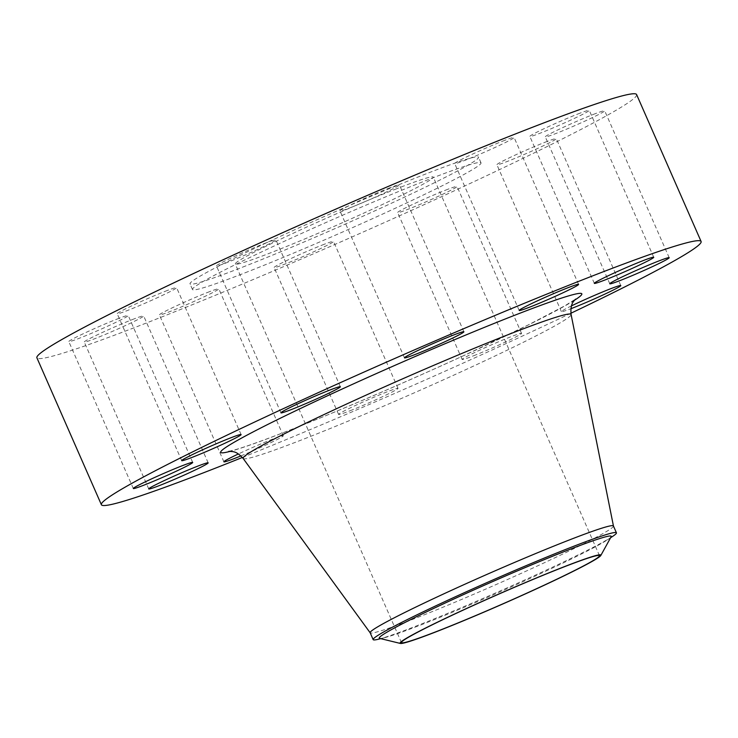 <?xml version="1.0" encoding="UTF-8"?>
<svg xmlns="http://www.w3.org/2000/svg" width="738" height="738" viewBox="0 0 738 738"><rect width="100%" height="100%" fill="white"/><g stroke="black" fill="none" stroke-linecap="round" stroke-linejoin="round"><path stroke-width="0.55" stroke-dasharray="3.69 2.77" d="M264.398 243.512A32.435 1.587 -23.7 0 1 275.864 239.822A32.435 1.587 -23.7 0 1 259.499 248.568A32.435 1.587 -23.7 0 1 227.922 262.211A32.435 1.587 -23.7 0 1 216.455 265.901A32.435 1.587 -23.7 0 1 232.821 257.156A32.435 1.587 -23.7 0 1 264.398 243.512M165.137 291.335A32.435 1.587 -23.7 0 1 176.603 287.645A32.435 1.587 -23.7 0 1 160.238 296.39A32.435 1.587 -23.7 0 1 128.661 310.034A32.435 1.587 -23.7 0 1 117.204 313.724A32.435 1.587 -23.7 0 1 133.56 304.978A32.435 1.587 -23.7 0 1 165.137 291.335M116.752 319.194A32.435 1.587 -23.7 0 1 128.218 315.504A32.435 1.587 -23.7 0 1 111.853 324.25A32.435 1.587 -23.7 0 1 80.276 337.893A32.435 1.587 -23.7 0 1 68.809 341.583A32.435 1.587 -23.7 0 1 85.174 332.838A32.435 1.587 -23.7 0 1 116.752 319.194M132.203 319.628A32.435 1.587 -23.7 0 1 143.67 315.938A32.435 1.587 -23.7 0 1 127.305 324.683A32.435 1.587 -23.7 0 1 95.728 338.327A32.435 1.587 -23.7 0 1 84.261 342.017A32.435 1.587 -23.7 0 1 100.626 333.272A32.435 1.587 -23.7 0 1 132.203 319.628M207.35 292.516A32.435 1.587 -23.7 0 1 218.808 288.826A32.435 1.587 -23.7 0 1 202.452 297.571A32.435 1.587 -23.7 0 1 170.875 311.215A32.435 1.587 -23.7 0 1 159.408 314.905A32.435 1.587 -23.7 0 1 175.773 306.159A32.435 1.587 -23.7 0 1 207.35 292.516M240.883 455.918A32.435 1.587 156.3 0 0 283.309 435.752A32.435 1.587 156.3 0 0 271.842 439.442A32.435 1.587 156.3 0 0 238.374 453.962M322.054 245.127A32.435 1.587 -23.7 0 1 333.521 241.437A32.435 1.587 -23.7 0 1 317.156 250.182A32.435 1.587 -23.7 0 1 285.578 263.826A32.435 1.587 -23.7 0 1 274.112 267.516A32.435 1.587 -23.7 0 1 290.477 258.77A32.435 1.587 -23.7 0 1 322.054 245.127M350.07 410.743A32.435 1.587 156.3 0 0 381.647 397.099A32.435 1.587 156.3 0 0 398.013 388.354A32.435 1.587 156.3 0 0 386.546 392.044A32.435 1.587 156.3 0 0 354.969 405.688A32.435 1.587 156.3 0 0 338.604 414.433A32.435 1.587 156.3 0 0 350.07 410.743M445.586 190.155A32.435 1.587 -23.7 0 1 457.053 186.465A32.435 1.587 -23.7 0 1 440.687 195.21A32.435 1.587 -23.7 0 1 409.11 208.854A32.435 1.587 -23.7 0 1 397.644 212.544A32.435 1.587 -23.7 0 1 414.009 203.799A32.435 1.587 -23.7 0 1 445.586 190.155M473.602 355.771A32.435 1.587 156.3 0 0 505.179 342.128A32.435 1.587 156.3 0 0 521.545 333.382A32.435 1.587 156.3 0 0 510.078 337.072A32.435 1.587 156.3 0 0 478.501 350.716A32.435 1.587 156.3 0 0 462.136 359.461A32.435 1.587 156.3 0 0 473.602 355.771M544.838 142.333A32.435 1.587 -23.7 0 1 556.304 138.643A32.435 1.587 -23.7 0 1 539.939 147.388A32.435 1.587 -23.7 0 1 508.362 161.032A32.435 1.587 -23.7 0 1 496.905 164.722A32.435 1.587 -23.7 0 1 513.261 155.976A32.435 1.587 -23.7 0 1 544.838 142.333M593.232 114.473A32.435 1.587 -23.7 0 1 604.69 110.783A32.435 1.587 -23.7 0 1 588.334 119.528A32.435 1.587 -23.7 0 1 556.747 133.172A32.435 1.587 -23.7 0 1 545.29 136.862A32.435 1.587 -23.7 0 1 561.655 128.108A32.435 1.587 -23.7 0 1 593.232 114.473M577.78 114.039A32.435 1.587 -23.7 0 1 589.247 110.349A32.435 1.587 -23.7 0 1 572.882 119.095A32.435 1.587 -23.7 0 1 541.305 132.739A32.435 1.587 -23.7 0 1 529.838 136.429A32.435 1.587 -23.7 0 1 546.203 127.683A32.435 1.587 -23.7 0 1 577.78 114.039M387.93 188.541A32.435 1.587 -23.7 0 1 399.396 184.851A32.435 1.587 -23.7 0 1 383.031 193.596A32.435 1.587 -23.7 0 1 351.454 207.24A32.435 1.587 -23.7 0 1 339.987 210.93A32.435 1.587 -23.7 0 1 356.353 202.184A32.435 1.587 -23.7 0 1 387.93 188.541M502.633 141.152A32.435 1.587 -23.7 0 1 514.1 137.462A32.435 1.587 -23.7 0 1 497.735 146.207A32.435 1.587 -23.7 0 1 466.158 159.851A32.435 1.587 -23.7 0 1 454.691 163.541A32.435 1.587 -23.7 0 1 471.056 154.796A32.435 1.587 -23.7 0 1 502.633 141.152M611.138 536.766A126.659 6.19 -23.7 0 1 607.356 539.875A126.659 6.19 -23.7 0 1 424.018 623.721A126.659 6.19 -23.7 0 1 384.498 637.697A126.659 6.19 -23.7 0 1 379.646 638.388M612.383 536.563A132.84 6.485 -23.7 0 1 420.106 624.505A132.84 6.485 -23.7 0 1 378.659 639.163M613.426 525.963A132.84 6.485 -23.7 0 1 613.444 526.028A132.84 6.485 -23.7 0 1 545.834 562.052A132.84 6.485 -23.7 0 1 417.099 617.651A132.84 6.485 -23.7 0 1 370.181 632.817A132.84 6.485 -23.7 0 1 370.153 632.752M636.608 94.556A327.469 15.996 -23.7 0 1 471.416 182.849A327.469 15.996 -23.7 0 1 152.637 320.56A327.469 15.996 -23.7 0 1 36.9 357.81M248.171 271.593A157.554 7.694 -23.7 0 1 192.48 289.508A157.554 7.694 -23.7 0 1 271.962 247.036A157.554 7.694 -23.7 0 1 425.337 180.773A157.554 7.694 -23.7 0 1 481.019 162.849A157.554 7.694 -23.7 0 1 401.546 205.33A157.554 7.694 -23.7 0 1 248.171 271.593M245.689 265.938A157.554 7.694 -23.7 0 1 190.007 283.862A157.554 7.694 -23.7 0 1 269.481 241.381A157.554 7.694 -23.7 0 1 422.856 175.118A157.554 7.694 -23.7 0 1 478.538 157.203A157.554 7.694 -23.7 0 1 399.064 199.684A157.554 7.694 -23.7 0 1 245.689 265.938M395.07 189.371A108.126 5.286 -23.7 0 1 433.28 177.074A108.126 5.286 -23.7 0 1 378.732 206.225A108.126 5.286 -23.7 0 1 273.475 251.695A108.126 5.286 -23.7 0 1 235.265 263.992A108.126 5.286 -23.7 0 1 289.813 234.841A108.126 5.286 -23.7 0 1 395.07 189.371M570.889 313.253A327.469 15.996 -23.7 0 1 242.359 457.468M571.507 305.873A32.435 1.587 156.3 0 0 561.397 311.639A32.435 1.587 156.3 0 0 570.898 308.715M243.171 458.492A179.076 8.745 156.3 0 0 306.408 438.04A179.076 8.745 156.3 0 0 479.949 363.096A179.076 8.745 156.3 0 0 571.101 314.536M574.432 300.283A197.184 9.631 -23.7 0 1 290.385 429.931A197.184 9.631 -23.7 0 1 230.422 451.287M228.845 451.305L234.712 449.885C245.846 446.721 264.628 439.968 291.049 429.636C338.973 410.863 407.173 381.62 464.368 355.301L527.845 325.144L565.04 305.698L575.502 299.13M340.356 386.749L275.864 239.822M241.095 434.571L176.603 287.645M192.71 462.431L128.218 315.504M208.162 462.864L143.67 315.938M283.309 435.752L218.808 288.826M398.013 388.354L333.521 241.437M521.545 333.382L457.053 186.465M620.796 285.56L556.304 138.643M669.191 257.7L604.69 110.783M653.739 257.267L589.247 110.349M463.888 331.777L399.396 184.851M578.592 284.379L514.1 137.462M384.498 637.697L380.725 638.647M192.48 289.508L190.007 283.862M599.477 555.677L433.28 177.074M401.463 642.604L235.265 263.992M481.019 162.849L478.538 157.203M607.356 539.875L610.603 537.734M519.192 310.458L454.691 163.541M404.479 357.847L339.987 210.93M594.33 283.346L529.838 136.429M609.782 283.779L545.29 136.862M561.397 311.639L496.905 164.722M462.136 359.461L397.644 212.544M338.604 414.433L274.112 267.516M223.9 461.822L159.408 314.905M148.753 488.934L84.261 342.017M133.31 488.51L68.809 341.583M181.696 460.65L117.204 313.724M280.947 412.828L216.455 265.901"/><path stroke-width="1.11" d="M292.414 409.138A32.435 1.587 156.3 0 0 323.991 395.494A32.435 1.587 156.3 0 0 340.356 386.749A32.435 1.587 156.3 0 0 328.89 390.439A32.435 1.587 156.3 0 0 297.313 404.073A32.435 1.587 156.3 0 0 280.947 412.828A32.435 1.587 156.3 0 0 292.414 409.138M193.162 456.96A32.435 1.587 156.3 0 0 224.739 443.317A32.435 1.587 156.3 0 0 241.095 434.571A32.435 1.587 156.3 0 0 229.638 438.261A32.435 1.587 156.3 0 0 198.061 451.905A32.435 1.587 156.3 0 0 181.696 460.65A32.435 1.587 156.3 0 0 193.162 456.96M144.768 484.82A32.435 1.587 156.3 0 0 176.345 471.176A32.435 1.587 156.3 0 0 192.71 462.431A32.435 1.587 156.3 0 0 181.253 466.121A32.435 1.587 156.3 0 0 149.666 479.765A32.435 1.587 156.3 0 0 133.31 488.51A32.435 1.587 156.3 0 0 144.768 484.82M160.22 485.244A32.435 1.587 156.3 0 0 191.797 471.61A32.435 1.587 156.3 0 0 208.162 462.864A32.435 1.587 156.3 0 0 196.695 466.554A32.435 1.587 156.3 0 0 165.118 480.189A32.435 1.587 156.3 0 0 148.753 488.934A32.435 1.587 156.3 0 0 160.22 485.244M238.374 453.962A32.435 1.587 156.3 0 0 223.9 461.822A32.435 1.587 156.3 0 0 235.367 458.132A32.435 1.587 156.3 0 0 240.883 455.918M570.898 308.715A32.435 1.587 156.3 0 0 572.863 307.949A32.435 1.587 156.3 0 0 604.44 294.305A32.435 1.587 156.3 0 0 620.796 285.56A32.435 1.587 156.3 0 0 609.339 289.25A32.435 1.587 156.3 0 0 571.507 305.873M621.248 280.089A32.435 1.587 156.3 0 0 652.826 266.446A32.435 1.587 156.3 0 0 669.191 257.7A32.435 1.587 156.3 0 0 657.724 261.39A32.435 1.587 156.3 0 0 626.147 275.034A32.435 1.587 156.3 0 0 609.782 283.779A32.435 1.587 156.3 0 0 621.248 280.089M605.797 279.656A32.435 1.587 156.3 0 0 637.374 266.021A32.435 1.587 156.3 0 0 653.739 257.267A32.435 1.587 156.3 0 0 642.272 260.957A32.435 1.587 156.3 0 0 610.695 274.601A32.435 1.587 156.3 0 0 594.33 283.346A32.435 1.587 156.3 0 0 605.797 279.656M415.946 354.166A32.435 1.587 156.3 0 0 447.523 340.522A32.435 1.587 156.3 0 0 463.888 331.777A32.435 1.587 156.3 0 0 452.422 335.467A32.435 1.587 156.3 0 0 420.844 349.102A32.435 1.587 156.3 0 0 404.479 357.847A32.435 1.587 156.3 0 0 415.946 354.166M530.65 306.768A32.435 1.587 156.3 0 0 562.227 293.134A32.435 1.587 156.3 0 0 578.592 284.379A32.435 1.587 156.3 0 0 567.125 288.069A32.435 1.587 156.3 0 0 535.548 301.713A32.435 1.587 156.3 0 0 519.192 310.458A32.435 1.587 156.3 0 0 530.65 306.768M438.806 630.75A109.676 5.36 -23.7 0 1 400.393 643.444A109.676 5.36 -23.7 0 1 452.532 614.985A109.676 5.36 -23.7 0 1 562.135 567.531A109.676 5.36 -23.7 0 1 600.824 555.456A109.676 5.36 -23.7 0 1 542.679 585.972A109.676 5.36 -23.7 0 1 438.806 630.75M400.393 643.444L379.646 638.388A126.659 6.19 -23.7 0 1 439.866 605.511A126.659 6.19 -23.7 0 1 566.452 550.705A126.659 6.19 -23.7 0 1 611.138 536.766L600.824 555.456M380.725 638.647L378.659 639.163A132.84 6.485 -23.7 0 1 373.16 639.615A132.84 6.485 -23.7 0 1 440.171 603.795A132.84 6.485 -23.7 0 1 569.487 547.928A132.84 6.485 -23.7 0 1 616.433 532.827A132.84 6.485 -23.7 0 1 612.383 536.563L610.603 537.734M373.16 639.615L370.153 632.752A132.84 6.485 -23.7 0 1 437.164 596.941A132.84 6.485 -23.7 0 1 566.48 541.074A132.84 6.485 -23.7 0 1 613.426 525.963L616.433 532.827M242.359 457.468A327.469 15.996 -23.7 0 1 217.129 467.486A327.469 15.996 -23.7 0 1 101.392 504.727A327.469 15.996 -23.7 0 1 266.584 416.444A327.469 15.996 -23.7 0 1 585.363 278.724A327.469 15.996 -23.7 0 1 701.1 241.483A327.469 15.996 -23.7 0 1 570.889 313.253M101.392 504.727L36.9 357.81A327.469 15.996 -23.7 0 1 202.092 269.518A327.469 15.996 -23.7 0 1 520.871 131.798A327.469 15.996 -23.7 0 1 636.608 94.556L701.1 241.483M561.267 567.974A108.126 5.286 -23.7 0 1 599.477 555.677A108.126 5.286 -23.7 0 1 544.93 584.828A108.126 5.286 -23.7 0 1 439.673 630.298A108.126 5.286 -23.7 0 1 401.463 642.604A108.126 5.286 -23.7 0 1 456.01 613.444A108.126 5.286 -23.7 0 1 561.267 567.974M575.502 299.13C575.105 300.523 569.939 301.934 571.101 314.536A179.076 8.745 156.3 0 0 507.781 334.812A179.076 8.745 156.3 0 0 332.672 410.494A179.076 8.745 156.3 0 0 243.171 458.492C235.966 450.346 232.479 451.841 228.845 451.305M230.422 451.287A197.184 9.631 -23.7 0 1 296.298 410.485A197.184 9.631 -23.7 0 1 512.117 316.27A197.184 9.631 -23.7 0 1 574.432 300.283M370.162 632.789L243.171 458.492M613.444 526L571.101 314.536"/></g></svg>
